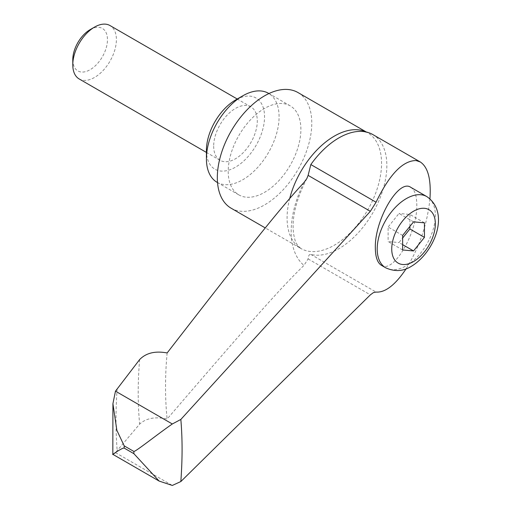 <?xml version="1.0" encoding="UTF-8"?>
<svg xmlns="http://www.w3.org/2000/svg" width="511" height="511" viewBox="0 0 511 511"><rect width="100%" height="100%" fill="white"/><g stroke="black" fill="none" stroke-linecap="round" stroke-linejoin="round"><path stroke-width="0.38" stroke-dasharray="2.56 1.92" d="M231.157 208.233A66.8 38.568 120 0 0 282.628 190.335A66.8 38.568 120 0 0 311.787 123.113A66.8 38.568 120 0 0 297.951 92.536M217.054 182.299A51.387 29.67 120 0 0 256.656 168.534A51.387 29.67 120 0 0 279.089 116.815A51.387 29.67 120 0 0 268.447 93.289M228.213 171.364A51.387 29.67 120 0 0 238.861 194.889A51.387 29.67 120 0 0 278.463 181.118A51.387 29.67 120 0 0 300.89 129.404A51.387 29.67 120 0 0 290.248 105.879A51.387 29.67 120 0 0 250.645 119.644A51.387 29.67 120 0 0 228.213 171.364M206.412 150.381A41.11 23.736 120 0 0 235.482 167.167A41.11 23.736 120 0 0 264.551 116.815A41.11 23.736 120 0 0 235.482 100.028M79.173 78.956A30.832 17.802 120 0 0 102.928 70.697A30.832 17.802 120 0 0 116.393 39.666A30.832 17.802 120 0 0 110.006 25.55M213.681 146.184A30.832 17.802 120 0 0 220.069 160.301A30.832 17.802 120 0 0 243.824 152.042A30.832 17.802 120 0 0 257.288 121.011A30.832 17.802 120 0 0 250.901 106.895A30.832 17.802 120 0 0 227.14 115.154A30.832 17.802 120 0 0 213.681 146.184M72.786 59.691A24.528 14.161 120 0 0 90.128 69.707A24.528 14.161 120 0 0 107.47 39.666A24.528 14.161 120 0 0 90.128 29.651M372.8 134.546A67.835 39.168 -60 0 1 383.199 188.904A67.835 39.168 -60 0 1 338.882 248.685A67.835 39.168 -60 0 1 310.829 254.421C309.34 254.101 308.433 255.602 308.114 258.924L303.962 265.407C292.394 276.54 277.39 292.509 258.956 313.32C238.944 335.823 215.355 362.887 167.135 419.02C155.28 416.471 146.114 418.17 139.644 424.104L115.473 452.631L112.829 454.343M167.135 352.954A359.725 207.69 120 0 0 165.526 386.916A359.725 207.69 120 0 0 167.135 419.02M410.729 187.307C414.689 189.798 416.714 195.604 416.804 204.713C417.615 232.582 393.374 274.088 381.41 265.318M402.642 244.641L399.008 242.546L402.642 238.024M402.642 249.962L388.105 241.569L399.008 242.546M402.642 235.424L388.105 227.037L388.105 241.569M413.54 221.863L399.008 213.47L388.105 227.037M424.443 222.841L409.905 214.448L399.008 213.47M409.905 226.386L409.905 214.448M429.943 198.805C427.362 223.965 419.422 247.298 406.111 268.805M115.473 452.631L172.309 485.45M289.718 198.472A66.8 38.568 120 0 0 287.086 217.935A66.8 38.568 120 0 0 300.922 248.512A66.8 38.568 120 0 0 334.322 245.203A66.8 38.568 120 0 0 381.551 163.392A66.8 38.568 120 0 0 367.722 132.815A66.8 38.568 120 0 0 366.132 131.979M303.962 182.51A80.323 46.373 120 0 0 291.181 231.342A80.323 46.373 120 0 0 303.962 265.407M139.644 359.559A386.073 222.898 120 0 0 138.206 392.659A386.073 222.898 120 0 0 139.644 424.104M117.16 388.635A435.455 251.412 120 0 0 115.997 420.157A435.455 251.412 120 0 0 117.16 450.338M385.716 267.809A41.11 23.736 120 0 0 406.277 265.771A41.11 23.736 120 0 0 435.346 215.418A41.11 23.736 120 0 0 426.832 196.601M310.829 254.421L376.064 292.081M308.114 258.924L370.36 294.86M306.836 178.595C295.888 200.012 291.487 218.453 293.627 233.904C294.885 239.972 295.154 243.741 300.922 248.512L265.273 227.932M238.861 194.889L217.52 182.568M220.069 160.301L206.412 152.419M363.934 131.602L367.722 132.815L366.368 132.036M250.901 106.895L237.245 99.013M290.248 105.879L268.914 93.558"/><path stroke-width="0.77" d="M366.368 132.036L297.951 92.536A66.8 38.568 120 0 0 246.481 110.427A66.8 38.568 120 0 0 217.322 177.649A66.8 38.568 120 0 0 231.157 208.233L265.273 227.932M268.914 93.558L268.447 93.289A51.387 29.67 120 0 0 242.751 95.832L235.482 100.028A41.11 23.736 120 0 0 206.412 150.381L206.412 158.774A51.387 29.67 120 0 0 217.054 182.299L217.52 182.568M237.245 99.013L110.006 25.55A30.832 17.802 120 0 0 94.586 27.077L90.128 29.651A24.528 14.161 120 0 0 72.786 59.691L72.786 64.84A30.832 17.802 120 0 0 79.173 78.956L206.412 152.419M115.473 391.164L172.309 423.977C156.302 435.123 136.207 451.29 133.882 451.456L124.186 445.86L116.853 430.268L112.925 403.69L115.473 391.164L139.644 359.559C146.114 352.922 155.28 350.725 167.135 352.954C215.355 290.746 238.944 260.738 258.956 235.769C277.39 212.685 292.394 194.934 303.962 182.51L306.836 178.595L308.114 175.382L310.829 164.561A67.835 39.168 -60 0 1 338.882 137.906A67.835 39.168 -60 0 1 363.934 131.602A67.835 39.168 -60 0 1 366.936 132.17A67.835 39.168 -60 0 1 372.8 134.546L420.259 161.949C428.014 167.071 431.239 179.361 429.943 198.805M115.473 452.631C106.345 458.942 122.123 447.329 124.186 448.083L133.882 453.679L159.125 481.068L172.309 485.45L180.843 481.541M406.111 268.805C395.322 284.927 385.307 292.688 376.064 292.081L373.356 292.637L370.36 294.86L180.849 481.541C182.491 458.041 182.491 439.505 180.849 419.435L370.36 211.324L376.064 202.222C389.401 174.513 402.738 160.62 416.075 160.543L420.259 161.949M385.716 267.809L381.41 265.318C377.45 262.826 375.425 257.02 375.336 247.912C374.525 220.043 398.765 178.537 410.729 187.307L426.832 196.601A41.11 23.736 120 0 0 406.277 198.638A41.11 23.736 120 0 0 377.201 248.991A41.11 23.736 120 0 0 385.716 267.809C394.786 271.909 403.351 271.398 411.412 266.282C433.865 252.919 450.804 213.1 426.832 196.601M413.54 250.933L402.642 249.962L402.642 235.424L413.54 221.863L424.443 222.841L424.443 237.372L413.54 250.933L402.642 244.641M424.443 237.372L409.905 228.979L409.905 226.386M402.642 238.024L409.905 228.979M180.843 419.435L172.309 423.977M94.586 27.077A30.832 17.802 120 0 0 72.786 64.84M242.751 95.832A51.387 29.67 120 0 0 206.412 158.774M366.132 131.979A66.8 38.568 120 0 0 334.322 136.124A66.8 38.568 120 0 0 289.718 198.472M124.186 445.86A462.506 267.029 120 0 0 124.186 446.972A462.506 267.029 120 0 0 124.186 448.083M133.882 451.456A462.506 267.029 120 0 0 133.882 452.567A462.506 267.029 120 0 0 133.882 453.679M310.829 164.561L376.064 202.222M391.739 248.991A30.832 17.802 120 0 0 413.54 261.575A30.832 17.802 120 0 0 435.346 223.812A30.832 17.802 120 0 0 413.54 211.222A30.832 17.802 120 0 0 391.739 248.991M308.114 175.382L370.36 211.324M159.125 481.068L112.829 454.343L112.925 403.69"/></g></svg>
